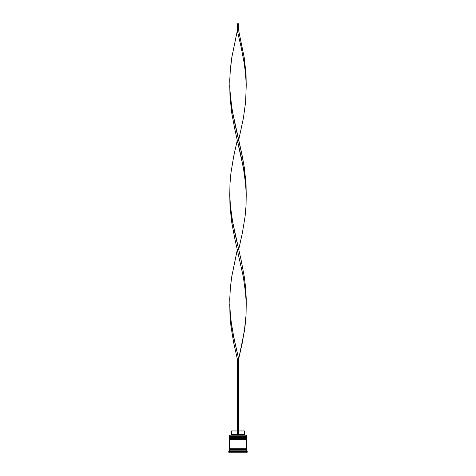 <?xml version="1.0" encoding="UTF-8"?>
<svg xmlns="http://www.w3.org/2000/svg" width="476" height="476" viewBox="0 0 476 476"><rect width="100%" height="100%" fill="white"/><g stroke="black" fill="none" stroke-linecap="round" stroke-linejoin="round"><path stroke-width="0.71" d="M246.157 436.849L229.843 436.849A0.411 0.411 0 0 0 229.432 437.26L246.568 437.26A0.411 0.411 0 0 0 246.157 436.849L229.843 436.849L246.157 436.849A0.411 0.411 0 0 1 246.568 437.26L229.432 437.396A0.411 0.411 0 0 0 229.843 437.807A0.411 0.411 0 0 1 229.432 437.396L246.568 437.396L229.432 437.26A0.411 0.411 0 0 1 229.843 436.849L229.432 436.433L229.843 436.849L246.157 436.849L246.568 436.433L229.432 436.433L246.568 436.433L246.431 435.064L229.432 435.201L246.568 435.201L229.432 435.201L229.432 436.433L229.569 435.064L246.431 435.064L246.568 436.433L246.157 436.849M246.157 437.807A0.411 0.411 0 0 0 246.568 437.396L246.568 437.396A0.411 0.411 0 0 1 246.157 437.807M246.157 438.902L229.843 438.902A0.411 0.411 0 0 0 229.432 439.312L246.568 439.312A0.411 0.411 0 0 0 246.157 438.902L229.843 438.902L246.157 438.902A0.411 0.411 0 0 1 246.568 439.312L229.432 439.449A0.411 0.411 0 0 0 229.843 439.86A0.411 0.411 0 0 1 229.432 439.449L246.568 439.449L229.432 439.312A0.411 0.411 0 0 1 229.843 438.902L229.432 438.491L229.843 438.902L246.157 438.902L246.568 438.491L229.432 438.491L246.568 438.491L246.568 437.807L229.432 437.807L229.432 438.491L229.432 437.807L246.568 437.807L246.157 438.902M246.157 439.86A0.411 0.411 0 0 0 246.568 439.449L246.568 439.449A0.411 0.411 0 0 1 246.157 439.86M229.503 449.457A0.345 0.345 0 0 0 229.843 449.118L246.157 449.118A0.345 0.345 0 0 0 246.497 449.457A0.345 0.345 0 0 1 246.157 449.118A0.345 0.345 0 0 1 246.497 448.773A0.345 0.345 0 0 0 246.157 449.118L229.843 449.118A0.345 0.345 0 0 1 229.503 449.457M247.252 451.516L246.568 450.832L229.432 450.832L228.748 451.516L247.252 451.516L228.748 451.516L228.748 452.2L247.252 452.2L247.252 451.516L247.252 452.2L228.748 452.2L228.748 451.516L229.432 450.832L246.568 450.832L246.568 449.457L229.432 449.457L229.432 450.832L229.432 449.457L246.568 449.457L246.568 450.832L247.252 451.516M246.568 448.773L246.568 439.86L229.432 439.86L229.432 448.773L246.568 448.773L229.432 448.773L229.432 439.86L246.568 439.86L246.568 448.773M229.503 448.773A0.345 0.345 0 0 1 229.843 449.118A0.345 0.345 0 0 0 229.503 448.773M244.372 430.953L244.372 434.38L245.063 435.064L244.372 434.38L238.684 434.38L244.372 434.38L244.372 430.953L238.684 430.953L244.372 430.953M237.316 434.38L231.628 434.38L237.316 434.38M237.316 430.953L231.628 430.953L237.316 430.953M238.684 435.064L238.684 358.981L238.684 435.064M246.223 304.259L246.032 315.201L245.057 326.149L242.344 342.565L238.684 358.981L234.876 342.565L231.747 326.149L230.39 315.201L229.777 304.259L229.968 315.201L230.943 326.149L233.656 342.565L237.316 358.981L237.316 435.064L237.316 358.981L238.684 358.981L244.301 331.617L246.032 315.201L246.223 304.259L245.61 293.317L243.331 276.901L234.805 238.595L231.699 222.179L229.968 205.763L229.777 194.815L229.968 205.763L231.699 222.179L234.805 238.595L243.331 276.901L245.61 293.317L246.223 304.259L246.229 298.785L245.64 287.843L244.301 276.901L241.195 260.485L232.669 222.179L230.39 205.763L229.777 194.815M246.223 85.377L246.032 74.429L244.301 58.012L238.684 30.654L237.316 30.654L241.124 47.07L244.253 63.486L245.61 74.429L246.223 85.377M238.684 140.099L243.391 118.209L245.64 101.793L246.223 85.377L245.61 74.429L244.253 63.486L241.124 47.07L237.316 30.654L231.699 58.012L230.36 68.96L229.771 79.903L229.985 90.845L231.747 107.267L234.876 123.683L242.344 156.515L244.301 167.457L246.032 183.873L246.223 194.815L246.032 183.873L244.301 167.457L241.195 151.041L232.669 112.735L230.985 101.793L229.985 90.845L229.968 74.429L231.699 58.012L237.316 30.654L237.316 23.8L237.316 30.654L238.684 30.654L238.684 23.8L238.684 30.654M237.316 249.537L231.699 276.901L230.36 287.843L229.771 298.785L229.985 309.733L230.985 320.675L233.722 337.091L238.684 358.981L237.316 358.981M229.777 85.377L229.968 96.319L231.699 112.735L234.805 129.151L243.331 167.457L245.61 183.873L246.223 194.815M238.684 249.537L242.344 233.121L245.057 216.705L246.032 205.763L246.223 194.815L245.61 183.873L244.253 172.931L241.124 156.515L237.316 140.099L233.656 156.515L230.943 172.931L229.968 183.873L229.777 194.815L230.39 205.763L231.747 216.705L234.876 233.121L238.684 249.537M237.316 23.8L238.684 23.8L237.316 23.8M231.628 430.953L231.628 434.38L230.937 435.064"/></g></svg>
